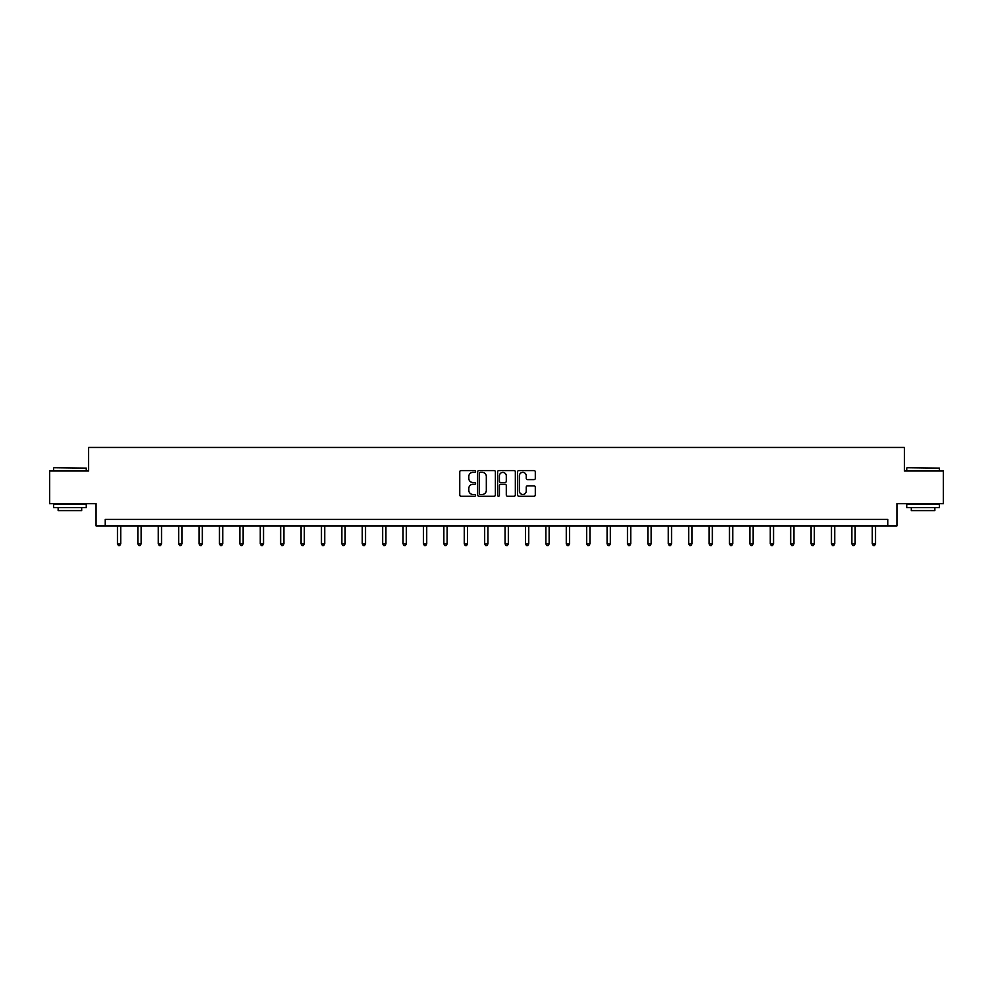 <?xml version="1.0" encoding="UTF-8"?>
<svg xmlns="http://www.w3.org/2000/svg" width="993" height="993" viewBox="0 0 993 993"><rect width="100%" height="100%" fill="white"/><g stroke="black" fill="none" stroke-linecap="round" stroke-linejoin="round"><path stroke-width="1.49" d="M475.573 471.476A0.894 0.894 0 0 0 474.679 470.57L461.037 470.57A1.278 1.278 0 0 0 459.759 471.861L459.759 494.961A1.278 1.278 0 0 0 461.037 496.252L474.679 496.252A0.894 0.894 0 0 0 475.573 495.346A0.894 0.894 0 0 0 474.679 494.452L472.916 494.452A4.109 4.109 0 0 1 468.808 490.343L468.808 488.419A4.109 4.109 0 0 1 472.916 484.311L474.679 484.311A0.894 0.894 0 0 0 475.573 483.405A0.894 0.894 0 0 0 474.679 482.511L472.916 482.511A4.109 4.109 0 0 1 468.808 478.403L468.808 476.479A4.109 4.109 0 0 1 472.916 472.37L474.679 472.37A0.894 0.894 0 0 0 475.573 471.476M534.011 479.619A1.278 1.278 0 0 0 535.301 478.341L535.301 471.861A1.278 1.278 0 0 0 534.011 470.57L518.867 470.57A1.278 1.278 0 0 0 517.589 471.861L517.589 494.961A1.278 1.278 0 0 0 518.867 496.252L534.011 496.252A1.278 1.278 0 0 0 535.301 494.961L535.301 487.129A1.278 1.278 0 0 0 534.011 485.85L527.531 485.85A1.278 1.278 0 0 0 526.253 487.129L526.253 491.014A3.438 3.438 0 0 1 522.814 494.452A3.438 3.438 0 0 1 519.376 491.014L519.376 475.808A3.438 3.438 0 0 1 522.814 472.37A3.438 3.438 0 0 1 526.253 475.808L526.253 478.341A1.278 1.278 0 0 0 527.531 479.619L534.011 479.619M887.767 525.905L896.927 525.905L896.927 503.674L943.35 503.674L943.35 470.992L904.375 470.992L904.375 447.446L88.625 447.446L88.625 470.992L49.65 470.992L49.65 503.674L96.073 503.674L96.073 525.905L887.767 525.905L887.767 519.376L105.233 519.376L105.233 525.905M495.383 471.861A1.278 1.278 0 0 0 494.092 470.57L478.949 470.57A1.278 1.278 0 0 0 477.658 471.861L477.658 494.961A1.278 1.278 0 0 0 478.949 496.252L494.092 496.252A1.278 1.278 0 0 0 495.383 494.961L495.383 471.861M498.908 470.57L514.051 470.57A1.278 1.278 0 0 1 515.342 471.861L515.342 494.961A1.278 1.278 0 0 1 514.051 496.252L507.572 496.252A1.278 1.278 0 0 1 506.293 494.961L506.293 485.589A1.278 1.278 0 0 0 505.003 484.311L500.708 484.311A1.278 1.278 0 0 0 499.417 485.589L499.417 495.346A0.894 0.894 0 0 1 498.523 496.252A0.894 0.894 0 0 1 497.617 495.346L497.617 471.861A1.278 1.278 0 0 1 498.908 470.57M480.364 472.37A0.894 0.894 0 0 0 479.458 473.264L479.458 493.546A0.894 0.894 0 0 0 480.364 494.452L482.226 494.452A4.109 4.109 0 0 0 486.322 490.343L486.322 476.479A4.109 4.109 0 0 0 482.226 472.37L480.364 472.37M506.293 475.87A3.438 3.438 0 0 0 502.855 472.432A3.438 3.438 0 0 0 499.417 475.87L499.417 481.233A1.278 1.278 0 0 0 500.708 482.511L505.003 482.511A1.278 1.278 0 0 0 506.293 481.233L506.293 475.87M117.459 525.905L117.459 543.854L120.724 543.854L120.724 525.905M120.724 543.854L119.743 545.554L118.44 545.554L117.459 543.854M53.97 467.715L86.267 468.113L53.97 467.715M69.92 507.597L53.572 507.597L53.572 504.332L86.267 504.332L86.267 507.597L69.92 507.597M81.687 507.597L81.687 510.613L58.153 510.613L58.153 507.597M907.13 467.715L939.428 468.113L907.13 467.715M923.08 507.597L906.733 507.597L906.733 504.332L939.428 504.332L939.428 507.597L923.08 507.597M934.847 507.597L934.847 510.613L911.313 510.613L911.313 507.597M137.853 525.905L137.853 543.854L141.13 543.854L141.13 525.905M141.13 543.854L140.15 545.554L138.834 545.554L137.853 543.854M158.259 525.905L158.259 543.854L161.524 543.854L161.524 525.905M161.524 543.854L160.543 545.554L159.24 545.554L158.259 543.854M178.653 525.905L178.653 543.854L181.93 543.854L181.93 525.905M181.93 543.854L180.949 545.554L179.634 545.554L178.653 543.854M199.059 525.905L199.059 543.854L202.324 543.854L202.324 525.905M202.324 543.854L201.343 545.554L200.04 545.554L199.059 543.854M219.453 525.905L219.453 543.854L222.73 543.854L222.73 525.905M222.73 543.854L221.749 545.554L220.434 545.554L219.453 543.854M239.859 525.905L239.859 543.854L243.124 543.854L243.124 525.905M243.124 543.854L242.143 545.554L240.84 545.554L239.859 543.854M260.265 525.905L260.265 543.854L263.53 543.854L263.53 525.905M263.53 543.854L262.549 545.554L261.246 545.554L260.265 543.854M280.659 525.905L280.659 543.854L283.924 543.854L283.924 525.905M283.924 543.854L282.943 545.554L281.64 545.554L280.659 543.854M301.065 525.905L301.065 543.854L304.33 543.854L304.33 525.905M304.33 543.854L303.349 545.554L302.046 545.554L301.065 543.854M321.459 525.905L321.459 543.854L324.736 543.854L324.736 525.905M324.736 543.854L323.755 545.554L322.44 545.554L321.459 543.854M341.865 525.905L341.865 543.854L345.13 543.854L345.13 525.905M345.13 543.854L344.149 545.554L342.846 545.554L341.865 543.854M362.259 525.905L362.259 543.854L365.536 543.854L365.536 525.905M365.536 543.854L364.555 545.554L363.239 545.554L362.259 543.854M382.665 525.905L382.665 543.854L385.929 543.854L385.929 525.905M385.929 543.854L384.949 545.554L383.646 545.554L382.665 543.854M403.059 525.905L403.059 543.854L406.336 543.854L406.336 525.905M406.336 543.854L405.355 545.554L404.039 545.554L403.059 543.854M423.465 525.905L423.465 543.854L426.729 543.854L426.729 525.905M426.729 543.854L425.749 545.554L424.445 545.554L423.465 543.854M443.859 525.905L443.859 543.854L447.135 543.854L447.135 525.905M447.135 543.854L446.155 545.554L444.839 545.554L443.859 543.854M464.265 525.905L464.265 543.854L467.529 543.854L467.529 525.905M467.529 543.854L466.549 545.554L465.245 545.554L464.265 543.854M484.671 525.905L484.671 543.854L487.935 543.854L487.935 525.905M487.935 543.854L486.955 545.554L485.651 545.554L484.671 543.854M505.065 525.905L505.065 543.854L508.329 543.854L508.329 525.905M508.329 543.854L507.349 545.554L506.045 545.554L505.065 543.854M525.471 525.905L525.471 543.854L528.735 543.854L528.735 525.905M528.735 543.854L527.755 545.554L526.451 545.554L525.471 543.854M545.865 525.905L545.865 543.854L549.141 543.854L549.141 525.905M549.141 543.854L548.161 545.554L546.845 545.554L545.865 543.854M566.271 525.905L566.271 543.854L569.535 543.854L569.535 525.905M569.535 543.854L568.555 545.554L567.251 545.554L566.271 543.854M586.664 525.905L586.664 543.854L589.941 543.854L589.941 525.905M589.941 543.854L588.961 545.554L587.645 545.554L586.664 543.854M607.071 525.905L607.071 543.854L610.335 543.854L610.335 525.905M610.335 543.854L609.354 545.554L608.051 545.554L607.071 543.854M627.464 525.905L627.464 543.854L630.741 543.854L630.741 525.905M630.741 543.854L629.761 545.554L628.445 545.554L627.464 543.854M647.87 525.905L647.87 543.854L651.135 543.854L651.135 525.905M651.135 543.854L650.154 545.554L648.851 545.554L647.87 543.854M668.264 525.905L668.264 543.854L671.541 543.854L671.541 525.905M671.541 543.854L670.56 545.554L669.245 545.554L668.264 543.854M688.67 525.905L688.67 543.854L691.935 543.854L691.935 525.905M691.935 543.854L690.954 545.554L689.651 545.554L688.67 543.854M709.076 525.905L709.076 543.854L712.341 543.854L712.341 525.905M712.341 543.854L711.36 545.554L710.057 545.554L709.076 543.854M729.47 525.905L729.47 543.854L732.735 543.854L732.735 525.905M732.735 543.854L731.754 545.554L730.451 545.554L729.47 543.854M749.876 525.905L749.876 543.854L753.141 543.854L753.141 525.905M753.141 543.854L752.16 545.554L750.857 545.554L749.876 543.854M770.27 525.905L770.27 543.854L773.547 543.854L773.547 525.905M773.547 543.854L772.566 545.554L771.251 545.554L770.27 543.854M790.676 525.905L790.676 543.854L793.941 543.854L793.941 525.905M793.941 543.854L792.96 545.554L791.657 545.554L790.676 543.854M811.07 525.905L811.07 543.854L814.347 543.854L814.347 525.905M814.347 543.854L813.366 545.554L812.051 545.554L811.07 543.854M831.476 525.905L831.476 543.854L834.741 543.854L834.741 525.905M834.741 543.854L833.76 545.554L832.457 545.554L831.476 543.854M851.87 525.905L851.87 543.854L855.147 543.854L855.147 525.905M855.147 543.854L854.166 545.554L852.85 545.554L851.87 543.854M872.276 525.905L872.276 543.854L875.541 543.854L875.541 525.905M875.541 543.854L874.56 545.554L873.257 545.554L872.276 543.854M53.572 470.992L53.572 468.113M61.032 504.332L61.032 503.674M78.807 504.332L78.807 503.674M86.267 470.992L86.267 468.113M906.733 470.992L906.733 468.113M914.193 504.332L914.193 503.674M931.968 504.332L931.968 503.674M939.428 470.992L939.428 468.113"/></g></svg>
